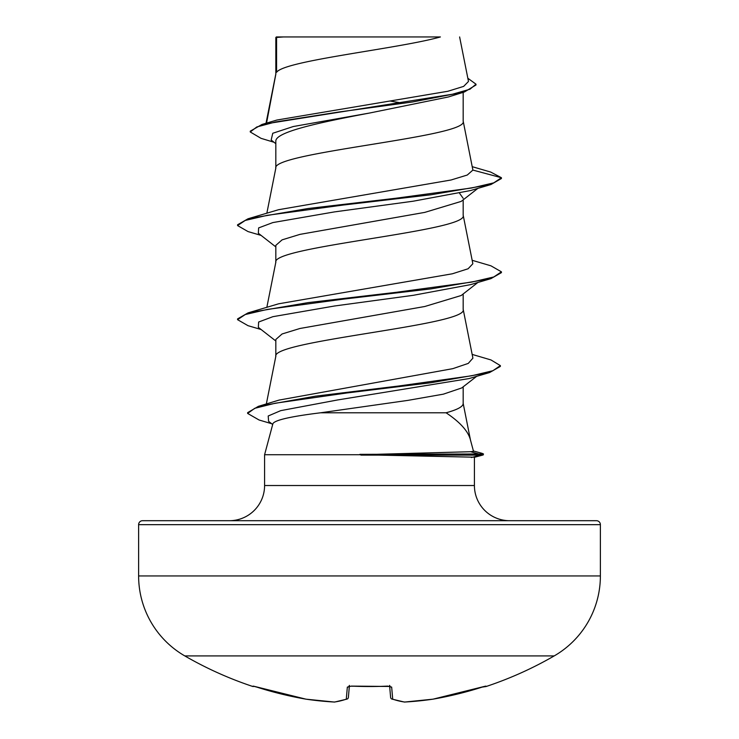 <?xml version="1.0" encoding="UTF-8"?>
<svg xmlns="http://www.w3.org/2000/svg" width="739" height="739" viewBox="0 0 739 739"><rect width="100%" height="100%" fill="white"/><g stroke="black" fill="none" stroke-linecap="round" stroke-linejoin="round"><path stroke-width="1.11" d="M253.68 686.208A1.977 1.977 -157.5 0 1 253.071 686.106L256.821 687.104A369.315 367.911 0 0 0 305.964 699.159L305.964 699.159A369.149 339.746 -77.1 0 0 334.277 702.032A1.977 0.767 93.2 0 0 334.361 702.05A1.977 0.767 93.2 0 1 334.277 702.032A369.149 140.733 -84.6 0 0 346.286 699.159L347.339 687.104L351.284 686.106A368.465 340.42 0 0 0 387.716 686.106L391.661 687.104L392.714 699.159A369.149 140.733 84.6 0 0 404.723 702.032A369.149 339.746 77.1 0 0 433.036 699.159A1.977 0.776 81.6 0 1 432.98 699.177A1.977 1.977 0 0 0 433.036 699.168L433.036 699.159A369.315 367.911 0 0 0 482.179 687.104L486.105 686.522A1.977 1.977 0 0 1 484.562 686.402M253.071 686.106L252.895 686.522A369.408 369.408 0 0 1 184.796 655.918L554.204 655.918A92.357 92.357 0 0 0 600.382 575.94L600.382 524.662L138.618 524.662L138.618 575.94L600.382 575.94M184.796 655.918A92.357 92.357 0 0 1 138.618 575.94M486.105 686.522A369.408 369.408 0 0 0 554.204 655.918M600.382 524.662A3.954 3.954 0 0 0 596.428 520.699L142.572 520.699A3.954 3.954 0 0 0 138.618 524.662M509.596 520.699A35.186 35.186 0 0 1 474.41 485.523L264.59 485.523A35.186 35.186 0 0 1 229.404 520.699L509.596 520.699L229.404 520.699M320.624 412.787C290.861 416.445 274.963 420.057 272.922 423.613L264.59 454.734L360.937 454.734L470.614 451.714L473.496 451.307L470.29 439.345C467.852 430.819 459.787 421.96 446.079 412.787L320.624 412.787L407.946 400.372L443.382 394.155L461.718 387.947L476.701 376.299M264.59 454.734L264.59 485.523M474.41 457.293L474.41 485.523M360.937 454.734L474.41 457.201M276.571 37.44L283.462 36.95L440.398 36.95C398.7 48.737 284.358 60.533 276.571 72.32L276.571 37.44L275.832 37.44L275.832 73.965M266.539 123.117L275.832 74.205M274.021 142.267L261.043 138.341L250.253 131.967L256.803 126.96L275.536 121.963L339.183 111.959L412.621 101.964L464.443 91.959L448.388 96.966L369.5 113.049C319.424 122.526 274.548 132.004 275.832 141.472L275.832 168.076M463.168 92.347L463.168 121.261C468.969 136.946 270.031 152.631 275.832 168.316M477.893 188.353L461.201 201.396L424.796 212.379L299.969 234.374L282.067 239.87L275.832 245.366L275.832 262.188M463.168 199.844L463.168 215.372C468.969 231.058 270.031 246.743 275.832 262.428M477.893 282.464L461.201 295.508L424.777 306.5L299.942 328.486L282.067 333.982L275.832 339.478L275.832 356.3M463.168 293.956L463.168 309.484C468.969 325.169 270.031 340.855 275.832 356.54M390.663 101.141L400.972 102.86M459.603 193.304L463.168 198.311M463.168 386.82L463.168 403.596C463.03 406.662 457.33 409.72 446.079 412.787M250.253 131.967L250.253 131.182L262.003 124.448L276.885 120.041L447.871 91.266L463.667 86.38L468.48 81.456L459.621 36.95M275.832 143.699L271.167 140.013L272.756 133.269L293.263 126.535L369.5 113.049M464.443 91.959L475.999 84.976L475.999 84.191L467.852 78.26M275.832 38.631L276.321 36.95L435.798 36.95M275.832 246.909L258.354 233.256L258.622 227.917L272.848 222.578L334.462 211.899L413.156 201.211L470.567 190.533L490.982 184.51L501.43 178.505L501.43 177.73L490.678 172.058L472.258 166.691M262.003 124.448L452.379 94.25L469.976 89.216L475.999 84.191M472.886 170.081L467.279 175.032L451.058 179.993L278.557 209.71L248.018 218.781L308.006 208.518L395.753 198.255L471.648 187.992L493.763 182.856L501.43 177.73L472.886 170.081L463.122 120.78M472.156 354.406L490.982 359.948L500.368 365.62L492.913 370.71L471.556 375.8L398.894 385.98L315.553 396.159L258.391 406.339L279.083 400.085L452.795 368.659L468.267 363.403L472.905 358.156L463.122 309.004M472.156 260.294L490.973 265.837L501.43 271.841L493.763 276.968L471.658 282.104L395.762 292.367L308.015 302.63L248.027 312.893L278.557 303.821L452.434 273.772L468.101 268.765L472.849 263.758L463.122 214.892M501.43 271.841L501.43 272.626L490.973 278.621L470.577 284.635L413.175 295.323L334.49 306.001L272.857 316.689L258.632 322.028L258.354 327.368L275.832 341.012M500.368 365.62L500.368 366.405L489.578 372.548L469.034 378.571L337.603 399.956L280.718 410.644L268.202 415.992L268.59 421.332L272.682 424.519M490.982 184.51L430.994 194.773L343.256 205.036L267.361 215.298L245.237 220.434L237.57 225.561L248.027 231.575L261.107 235.408M490.973 278.621L430.976 288.884L343.229 299.156L267.333 309.419L245.228 314.546L237.57 319.682L248.018 325.677L261.107 329.52M489.578 372.548L430.791 382.765L346.702 392.991L275.259 403.217L254.715 408.325L247.639 413.434L259.066 419.992L271.647 423.715M473.403 450.975L482.004 453.321L483.491 453.968L483.204 454.938L480.147 455.132L480.147 454.346L470.614 451.714M248.018 218.781L237.57 224.776L237.57 225.561M248.027 312.893L237.57 318.897L237.57 319.682M258.391 406.339L247.639 412.648L247.639 413.434M483.491 453.968L359.865 454.346M360.937 455.132L480.147 455.132L471.399 457.543M389.656 686.319L390.617 697.385L389.656 686.319M349.344 686.319L348.383 697.385A1.977 1.949 5 0 1 346.286 699.159A1.977 1.801 71 0 0 347.561 698.808M390.626 697.422A1.977 1.977 0 0 0 391.947 699.085A1.977 1.801 109 0 0 392.714 699.159A1.977 1.949 175 0 1 390.617 697.385L389.638 686.171M305.964 699.159A1.977 0.776 98.4 0 0 306.02 699.177L334.361 702.05A1.977 0.767 93.2 0 0 334.416 702.05M334.277 702.032A1.977 1.82 82.4 0 0 334.73 702.032L347.053 699.085A1.977 1.977 0 0 0 348.374 697.422M347.339 687.104A1.977 1.884 5 0 0 349.159 686.198M351.284 686.106L390.164 686.466L389.573 685.395M391.661 687.104A1.977 1.884 175 0 1 389.841 686.198M391.947 699.085L404.27 702.032A1.977 1.977 0 0 0 404.639 702.05A1.977 0.767 86.8 0 0 404.723 702.032A1.977 1.82 97.6 0 1 404.27 702.032L391.947 699.085A1.977 1.801 109 0 1 391.439 698.808M404.639 702.05L432.98 699.177L404.639 702.05A1.977 0.767 86.8 0 1 404.584 702.05M485.929 686.106A1.977 1.977 157.5 0 1 485.32 686.208M390.164 686.466L351.293 686.208M266.345 403.965L275.878 356.059M266.844 307.35L275.878 261.948M266.844 213.238L275.878 167.836M266.022 123.265L275.878 73.724M463.122 403.115L470.586 440.62M474.152 457.367L483.204 454.938M253.689 686.198L305.964 699.168A1.977 1.977 0 0 0 306.02 699.177L334.361 702.05A1.977 1.977 0 0 0 334.73 702.032A1.977 1.977 0 0 1 334.361 702.05M252.895 686.522L254.456 686.402M256.729 687.076L305.964 699.168A1.977 1.977 0 0 0 306.02 699.177M349.427 685.395L348.836 686.466M485.431 686.189L433.036 699.168L485.311 686.198"/></g></svg>
